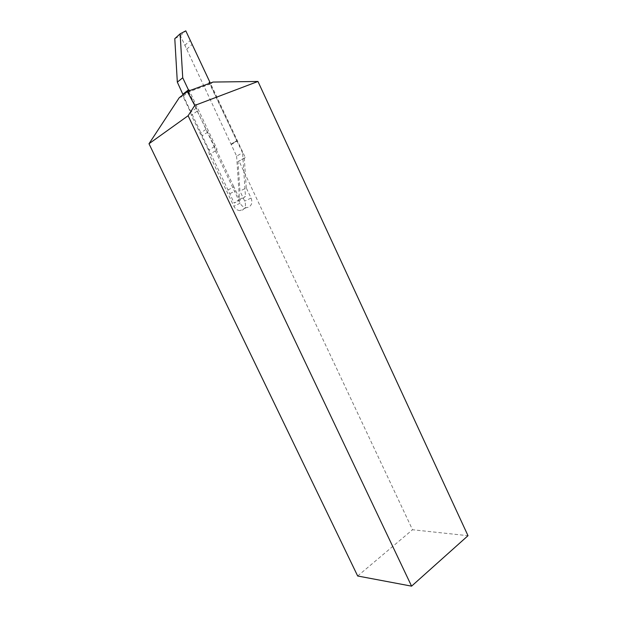 <?xml version="1.0" encoding="UTF-8"?>
<svg xmlns="http://www.w3.org/2000/svg" width="617" height="617" viewBox="0 0 617 617"><rect width="100%" height="100%" fill="white"/><g stroke="black" fill="none" stroke-linecap="round" stroke-linejoin="round"><path stroke-width="0.46" stroke-dasharray="3.08 2.31" d="M174.788 38.663L180.411 35.693L236.62 156.14L242.55 152.746L209.834 84.151L188.748 91.894L182.979 96.306L190.545 112.248L191.347 115.302L208.561 150.232L209.333 154.559L233.851 206.217C235.27 208.924 237.298 210.389 239.944 210.621L242.358 210.127C245.435 208.184 246.214 205.176 244.687 201.119L239.951 191.108L238 161.569L239.026 161.122L412.518 529.741L468.002 535.695M188.748 91.894L196.391 108.037L197.201 111.129L214.6 146.514L215.379 150.887L240.144 203.201C241.579 205.939 243.622 207.428 246.291 207.667L248.72 207.173C251.821 205.214 252.6 202.175 251.057 198.072L246.276 187.93L239.951 191.108M246.276 187.93L244.278 158.052L245.304 157.605L210.675 83.843L209.834 84.151L209.472 83.372M187.954 91.254L215.719 149.916L217.061 149.252L189.38 90.738M236.62 156.14L239.473 199.376L234.175 203.032L240.136 200.139L245.473 196.453L242.55 152.746M182.879 94.895L234.175 203.032M182.987 94.609L187.807 90.907M236.566 141.069L231.344 143.954L236.72 140.722L209.741 83.272M217.061 149.252L215.719 149.916M239.473 199.376L245.473 196.453M227.974 189.959L233.882 186.912L240.136 200.139M216.228 149.607L233.882 186.912M186.735 49.136L192.18 44.455M180.411 35.693L185.794 30.85M245.304 157.605L239.026 161.122M210.675 83.843L213.058 82.061M179.262 97.679L182.979 96.306M357.675 576L412.518 529.741M244.278 158.052L238 161.569M214.6 146.514L208.561 150.232M207.782 132.115L201.821 136.018M196.391 108.037L190.545 112.248M240.144 203.201L233.851 206.217M231.174 144.579L237.059 141.046M229.894 193.661L235.817 190.661M184.776 45.319L190.206 40.591M251.057 198.072L244.687 201.119M215.379 150.887L209.333 154.559M205.885 129.47L199.939 133.411M197.201 111.129L191.347 115.302M246.291 207.667L239.944 210.621"/><path stroke-width="0.93" d="M209.472 83.372L209.086 82.555L209.927 82.246L209.086 82.555M209.927 82.246L185.794 30.85L180.133 33.835L182.732 77.781L188.517 90.074L188.987 89.905L189.38 90.738M182.879 94.895L187.954 91.254M182.732 77.781L177.326 82.138L182.987 94.609M177.326 82.138L174.788 38.663L180.133 33.835M209.741 83.272L209.433 82.616M187.792 90.915L188.987 89.905M188.116 115.734L411.578 586.15L468.002 535.695L257.96 81.467L213.058 82.061L187.306 91.493L179.262 97.679L148.998 143.746L188.116 115.734L194.741 105.445L257.96 81.467M194.741 105.445L187.306 91.493M411.578 586.15L357.675 576L148.998 143.746M183.002 94.116L188.47 89.905"/></g></svg>
